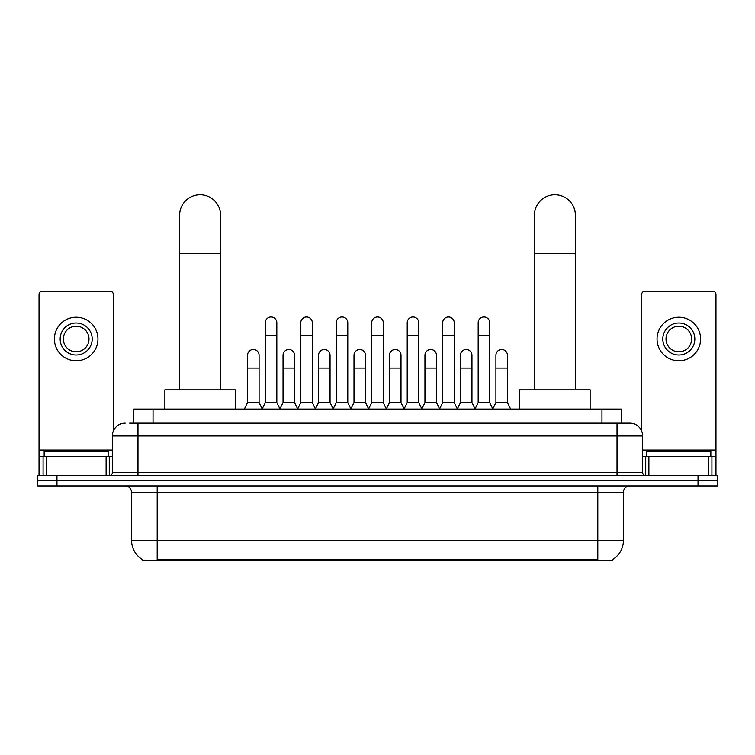 <?xml version="1.0" encoding="UTF-8"?>
<svg xmlns="http://www.w3.org/2000/svg" width="755" height="755" viewBox="0 0 755 755"><rect width="100%" height="100%" fill="white"/><g stroke="black" fill="none" stroke-linecap="round" stroke-linejoin="round"><path stroke-width="1.13" d="M129.652 423.159L137.976 423.159L129.652 423.159L133.824 423.159L133.824 409.078L621.176 409.078L621.176 423.159M612.541 559.587L612.541 560.219L142.459 560.219L142.459 559.587M142.648 559.7A22.414 22.414 0 0 1 131.578 540.363L157.191 540.363L157.191 559.7L597.809 559.7L597.809 540.363L623.422 540.363L623.422 492.326A6.408 6.408 0 0 1 629.83 485.927M131.578 540.363L131.578 492.326C131.191 488.438 129.058 486.305 125.17 485.927M612.352 559.7A22.414 22.414 0 0 0 623.422 540.363M56.965 475.678L717.25 475.678L717.25 480.803L37.75 480.803L37.75 485.927L56.965 485.927L56.965 480.803L37.75 480.803L37.75 475.678L56.965 475.678L56.965 480.803L717.25 480.803L717.25 485.927L56.965 485.927M125.17 423.159A12.807 12.807 0 0 0 112.363 435.975L112.363 472.479A3.199 3.199 0 0 1 109.154 475.678M629.83 423.159L617.024 423.159L629.83 423.159A12.807 12.807 0 0 1 642.637 435.975L642.637 472.479C642.826 474.423 643.892 475.49 645.846 475.678M642.637 435.975L137.976 435.975L137.976 423.159L617.024 423.159L617.024 472.479L642.637 472.479M108.201 456.464L108.201 451.339L44.158 451.339L44.158 456.464M106.115 475.678L106.115 456.464L46.234 456.464L46.234 475.678M113.325 431.105L113.325 294.431A3.199 3.199 0 0 0 110.117 291.232L42.233 291.232A3.199 3.199 0 0 0 39.033 294.431L39.033 456.464L46.234 456.464M106.115 456.464L112.363 456.464M39.033 475.678L39.033 456.464M76.179 322.998A16.015 16.015 0 0 0 60.164 339.014A16.015 16.015 0 0 0 76.179 355.02A16.015 16.015 0 0 0 92.186 339.014A16.015 16.015 0 0 0 76.179 322.998M76.179 326.198A12.807 12.807 0 0 0 63.363 339.014A12.807 12.807 0 0 0 76.179 351.821A12.807 12.807 0 0 0 88.986 339.014A12.807 12.807 0 0 0 76.179 326.198M76.179 360.786A21.772 21.772 0 0 0 97.952 339.014A21.772 21.772 0 0 0 76.179 317.232A21.772 21.772 0 0 0 54.398 339.014A21.772 21.772 0 0 0 76.179 360.786M710.842 456.464L710.842 451.339L646.799 451.339L646.799 456.464M179.605 389.863L179.605 215.279A20.498 20.498 0 0 1 200.103 194.781A20.498 20.498 0 0 1 220.592 215.279A20.498 20.498 0 0 0 200.103 194.781M220.592 389.863L220.592 215.279M235.324 409.078L235.324 389.863L164.873 389.863L164.873 409.078M534.408 389.863L534.408 215.279A20.498 20.498 0 0 1 554.897 194.781A20.498 20.498 0 0 1 575.395 215.279A20.498 20.498 0 0 0 554.897 194.781M575.395 389.863L575.395 215.279M590.127 409.078L590.127 389.863L519.676 389.863L519.676 409.078M262.098 409.078L265.298 402.67L276.821 402.67L280.03 409.078M276.821 402.67L276.821 322.744A5.766 5.766 0 0 0 271.064 316.977A5.766 5.766 0 0 1 271.423 316.987M265.298 402.67L265.298 335.55L276.821 335.55M265.298 335.55L265.298 322.744A5.766 5.766 0 0 1 271.064 316.977M297.574 409.078L300.773 402.67L312.306 402.67L315.505 409.078M312.306 402.67L312.306 322.744A5.766 5.766 0 0 0 306.539 316.977A5.766 5.766 0 0 1 306.898 316.987M300.773 402.67L300.773 335.55L312.306 335.55M300.773 335.55L300.773 322.744A5.766 5.766 0 0 1 306.539 316.977M333.049 409.078L336.258 402.67L347.781 402.67L350.99 409.078M347.781 402.67L347.781 322.744A5.766 5.766 0 0 0 342.024 316.977A5.766 5.766 0 0 1 342.383 316.987M336.258 402.67L336.258 335.55L347.781 335.55M336.258 335.55L336.258 322.744A5.766 5.766 0 0 1 342.024 316.977M368.534 409.078L371.734 402.67L383.266 402.67L386.466 409.078M383.266 402.67L383.266 322.744A5.766 5.766 0 0 0 377.5 316.977A5.766 5.766 0 0 1 377.859 316.987M371.734 402.67L371.734 335.55L383.266 335.55M371.734 335.55L371.734 322.744A5.766 5.766 0 0 1 377.5 316.977M404.01 409.078L407.219 402.67L418.742 402.67L421.951 409.078M418.742 402.67L418.742 322.744A5.766 5.766 0 0 0 412.976 316.977A5.766 5.766 0 0 1 413.344 316.987M407.219 402.67L407.219 335.55L418.742 335.55M407.219 335.55L407.219 322.744A5.766 5.766 0 0 1 412.976 316.977M439.495 409.078L442.694 402.67L454.227 402.67L457.426 409.078M454.227 402.67L454.227 322.744A5.766 5.766 0 0 0 448.461 316.977A5.766 5.766 0 0 1 448.819 316.987M442.694 402.67L442.694 335.55L454.227 335.55M442.694 335.55L442.694 322.744A5.766 5.766 0 0 1 448.461 316.977M474.97 409.078L478.179 402.67L489.702 402.67L492.902 409.078M489.702 402.67L489.702 322.744A5.766 5.766 0 0 0 483.936 316.977A5.766 5.766 0 0 1 484.304 316.987M478.179 402.67L478.179 335.55L489.702 335.55M478.179 335.55L478.179 322.744A5.766 5.766 0 0 1 483.936 316.977M244.356 409.078L247.555 402.67L259.088 402.67L262.193 408.88M259.088 402.67L259.088 355.275A5.766 5.766 0 0 0 253.68 349.527A5.766 5.766 0 0 1 259.088 355.275M247.555 402.67L247.555 368.081L259.088 368.081M247.555 368.081L247.555 355.275A5.766 5.766 0 0 1 253.68 349.527M279.926 408.88L283.04 402.67L294.563 402.67L297.668 408.88M294.563 402.67L294.563 355.275A5.766 5.766 0 0 0 289.165 349.527A5.766 5.766 0 0 1 294.563 355.275M283.04 402.67L283.04 368.081L294.563 368.081M283.04 368.081L283.04 355.275A5.766 5.766 0 0 1 289.165 349.527M315.411 408.88L318.516 402.67L330.048 402.67L333.153 408.88M330.048 402.67L330.048 355.275A5.766 5.766 0 0 0 324.641 349.527A5.766 5.766 0 0 1 330.048 355.275M318.516 402.67L318.516 368.081L330.048 368.081M318.516 368.081L318.516 355.275A5.766 5.766 0 0 1 324.641 349.527M350.886 408.88L354.001 402.67L365.524 402.67L368.629 408.88M365.524 402.67L365.524 355.275A5.766 5.766 0 0 0 360.126 349.527A5.766 5.766 0 0 1 365.524 355.275M354.001 402.67L354.001 368.081L365.524 368.081M354.001 368.081L354.001 355.275A5.766 5.766 0 0 1 360.126 349.527M386.371 408.88L389.476 402.67L400.999 402.67L404.114 408.88M400.999 402.67L400.999 355.275A5.766 5.766 0 0 0 395.601 349.527A5.766 5.766 0 0 1 400.999 355.275M389.476 402.67L389.476 368.081L400.999 368.081M389.476 368.081L389.476 355.275A5.766 5.766 0 0 1 395.601 349.527M421.847 408.88L424.952 402.67L436.484 402.67L439.589 408.88M436.484 402.67L436.484 355.275A5.766 5.766 0 0 0 431.086 349.527A5.766 5.766 0 0 1 436.484 355.275M424.952 402.67L424.952 368.081L436.484 368.081M424.952 368.081L424.952 355.275A5.766 5.766 0 0 1 431.086 349.527M457.332 408.88L460.437 402.67L471.96 402.67L475.074 408.88M471.96 402.67L471.96 355.275A5.766 5.766 0 0 0 466.562 349.527A5.766 5.766 0 0 1 471.96 355.275M460.437 402.67L460.437 368.081L471.96 368.081M460.437 368.081L460.437 355.275A5.766 5.766 0 0 1 466.562 349.527M492.807 408.88L495.912 402.67L507.445 402.67L510.644 409.078M507.445 402.67L507.445 355.275A5.766 5.766 0 0 0 502.047 349.527A5.766 5.766 0 0 1 507.445 355.275M495.912 402.67L495.912 368.081L507.445 368.081M495.912 368.081L495.912 355.275A5.766 5.766 0 0 1 502.047 349.527M708.766 475.678L708.766 456.464L648.885 456.464L648.885 475.678M715.966 475.678L715.966 456.464L715.966 475.678M708.766 456.464L715.966 456.464L715.966 294.431A3.199 3.199 0 0 0 712.767 291.232L644.883 291.232A3.199 3.199 0 0 0 641.674 294.431L641.674 431.105M642.637 456.464L648.885 456.464M678.82 322.998A16.015 16.015 0 0 0 662.815 339.014A16.015 16.015 0 0 0 678.82 355.02A16.015 16.015 0 0 0 694.836 339.014A16.015 16.015 0 0 0 678.82 322.998M678.82 326.198A12.807 12.807 0 0 0 666.014 339.014A12.807 12.807 0 0 0 678.82 351.821A12.807 12.807 0 0 0 691.637 339.014A12.807 12.807 0 0 0 678.82 326.198M678.82 360.786A21.772 21.772 0 0 0 700.602 339.014A21.772 21.772 0 0 0 678.82 317.232A21.772 21.772 0 0 0 657.048 339.014A21.772 21.772 0 0 0 678.82 360.786M595.251 560.219L595.251 559.587M159.749 560.219L159.749 559.587M153.038 423.159L153.038 409.078M601.962 423.159L601.962 409.078M597.809 485.927L597.809 492.326L131.578 492.326M623.422 492.326L597.809 492.326L597.809 540.363L157.191 540.363L157.191 485.927M698.035 485.927L698.035 475.678M137.976 475.678L137.976 435.975L112.363 435.975M112.363 472.479L617.024 472.479L617.024 475.678M112.363 450.065L39.033 450.065M109.267 456.464L109.267 475.678M39.081 456.464L39.081 475.678M43.082 475.678L43.082 456.464M179.605 253.708L220.592 253.708M534.408 253.708L575.395 253.708M715.966 450.065L642.637 450.065M715.919 475.678L715.919 456.464M711.918 456.464L711.918 475.678M645.733 475.678L645.733 456.464"/></g></svg>
